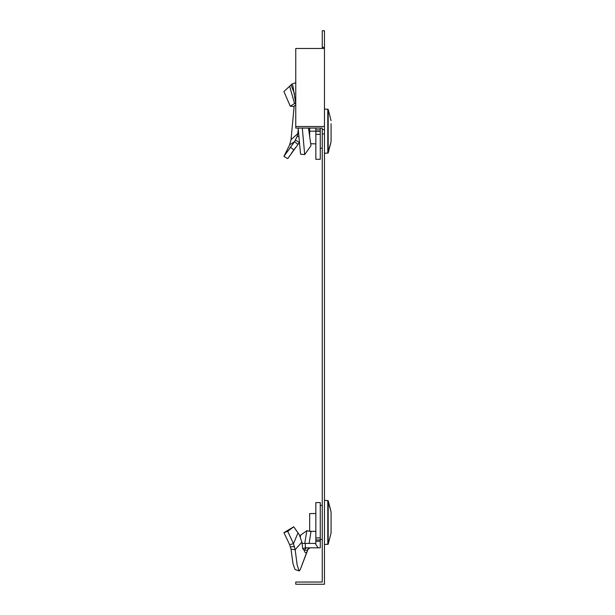<?xml version="1.0" encoding="UTF-8"?>
<svg xmlns="http://www.w3.org/2000/svg" width="615" height="615" viewBox="0 0 615 615"><rect width="100%" height="100%" fill="white"/><g stroke="black" fill="none" stroke-linecap="round" stroke-linejoin="round"><path stroke-width="0.92" d="M324.459 47.309L324.459 30.75L322.252 30.75L322.252 47.309L324.459 47.309L324.459 48.477L295.761 48.477L295.761 128.081L322.252 128.081L322.252 129.642L324.459 129.642L324.459 48.477M322.252 129.642L322.252 582.044L295.761 582.044L295.761 584.25L324.459 584.25L324.459 129.642M322.252 47.309L322.252 48.477M324.459 126.521L295.761 126.521M322.252 133.932L324.459 133.932M322.252 573.211L322.252 582.044M300.258 569.628L307.6 550.387C306.424 553.646 305.248 553.615 304.079 550.279L302.788 548.657L305.317 547.827L306.424 547.827L304.248 550.033L307.6 550.387L307.877 549.241L300.258 569.628L299.136 570.943L294.962 569.436L292.994 563.717L291.026 549.141L295.154 549.687L297.145 564.962L299.136 570.943M308.007 548.472L309.545 547.827L307.369 550.033M302.711 548.626L301.888 542.076L295.154 549.687L293.455 543.745L297.998 532.859L299.29 534.766L293.716 526.771L287.743 531.322L293.455 543.745L289.634 544.598L291.026 549.141L289.634 544.598L283.922 532.682L287.743 531.322M283.922 532.682L293.716 526.771L297.998 532.859M294.162 106.08L291.026 139.69L297.783 133.67L297.245 136.261L294.547 141.704L289.634 144.856L291.026 139.69M289.634 144.856L283.922 156.41L294.547 141.704L297.998 144.44L299.413 142.28M298.267 129.611L297.783 133.67M297.998 144.44L287.743 158.601L283.922 156.41M290.265 147.07L293.716 149.814M331.078 123.761L331.078 141.734L331.078 123.761M304.74 543.414L306.87 530.676L310.982 531.652L309.13 543.414M300.404 536.864L300.558 535.181L306.87 530.676M301.888 542.076L299.29 534.766M320.261 547.827L305.317 547.827L305.317 543.414L315.849 543.414L315.849 541.208L320.261 541.208L320.261 547.827M320.261 537.894L315.849 537.894L315.849 502.578L320.261 502.578L320.261 541.208M302.065 543.414L305.317 543.414M315.849 541.208L315.849 539.909L320.261 539.909M315.849 537.894L315.849 539.909M331.078 532.974L328.187 544.213L331.078 532.974L331.078 511.911L328.187 500.671L328.187 544.213L324.459 544.513M331.078 523.803L331.078 528.923M331.078 515.962L331.078 521.082M315.849 531.398L309.668 531.275L309.668 513.61L315.849 513.487M302.303 128.081L304.694 154.603L310.982 145.694L308.492 128.081M304.694 154.603L300.558 154.196L298.129 128.081M295.761 103.574L292.809 85.562L291.656 84.209L291.026 84.955L294.547 93.872M295.592 103.043L294.547 103.535L289.634 86.215L291.026 84.955M295.761 104.788L293.716 106.472L290.265 106.218L294.547 103.535L295.746 103.428M320.261 128.081L320.261 159.3L315.849 159.3L315.849 134.324L320.261 134.324M289.634 86.215L283.922 91.512L290.265 106.218M320.261 129.926L315.849 129.926L315.849 128.089L315.134 128.081M315.849 129.926L315.849 134.324M309.668 128.081L309.668 131.203L315.849 131.203M315.849 143.872L310.69 143.718M309.668 131.203L309.668 136.522M297.245 136.261L298.913 136.822M295.592 140.151L299.29 142.496M294.57 546.62L290.534 546.797M315.134 543.414L318.116 547.827M331.078 511.911L327.795 500.426L327.795 544.46L328.187 544.213M315.849 131.472L320.261 131.472M328.187 109.432L331.078 120.678L328.187 109.432L328.187 152.974L324.459 153.281M324.459 109.132L327.795 109.186L327.795 153.22L331.078 141.734L328.187 152.974M309.975 547.827L307.808 549.587M291.349 153.327L295.692 147.408M290.026 529.031L290.495 528.746M320.261 539.455L322.252 539.493M328.187 500.671L324.459 500.364M320.261 505.43L322.252 505.392M295.823 82.702L291.656 84.209M320.261 148.215L322.252 148.253"/></g></svg>
